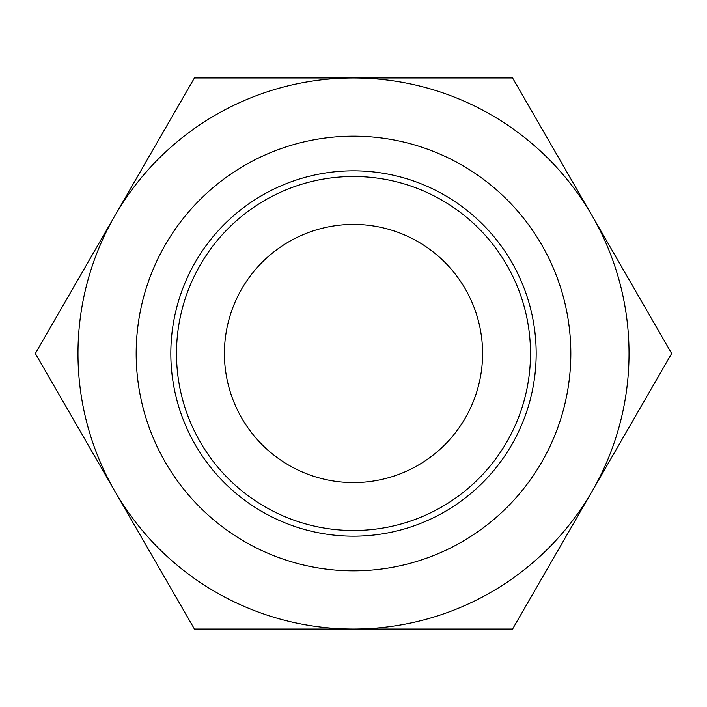 <?xml version="1.0" encoding="UTF-8"?>
<svg xmlns="http://www.w3.org/2000/svg" width="707" height="707" viewBox="0 0 707 707"><rect width="100%" height="100%" fill="white"/><g stroke="black" fill="none" stroke-linecap="round" stroke-linejoin="round"><path stroke-width="1.06" d="M353.5 629.027L194.425 629.027L114.888 491.259A275.527 275.527 0 0 0 629.027 353.5A275.527 275.527 0 0 0 114.888 215.741A275.527 275.527 0 0 0 114.888 491.259L35.35 353.5L194.425 77.973L512.575 77.973L671.65 353.5L512.575 629.027L353.5 629.027M403.432 629.027L400.789 629.027M364.255 629.027L337.486 629.027M336.311 629.027L333.068 629.027M136.177 353.5A217.323 217.323 0 0 0 353.5 570.823A217.323 217.323 0 0 0 570.823 353.5A217.323 217.323 0 0 0 353.5 136.177A217.323 217.323 0 0 0 136.177 353.5M536.171 353.5A182.671 182.671 0 0 0 353.5 170.829A182.671 182.671 0 0 0 170.829 353.5A182.671 182.671 0 0 0 353.5 536.171A182.671 182.671 0 0 0 536.171 353.5M530.497 353.5A176.997 176.997 0 0 0 353.5 176.503A176.997 176.997 0 0 0 176.503 353.5A176.997 176.997 0 0 0 353.5 530.497A176.997 176.997 0 0 0 530.497 353.5M482.581 353.5A129.081 129.081 0 0 0 353.5 224.419A129.081 129.081 0 0 0 224.419 353.5A129.081 129.081 0 0 0 353.5 482.581A129.081 129.081 0 0 0 482.581 353.5"/></g></svg>
